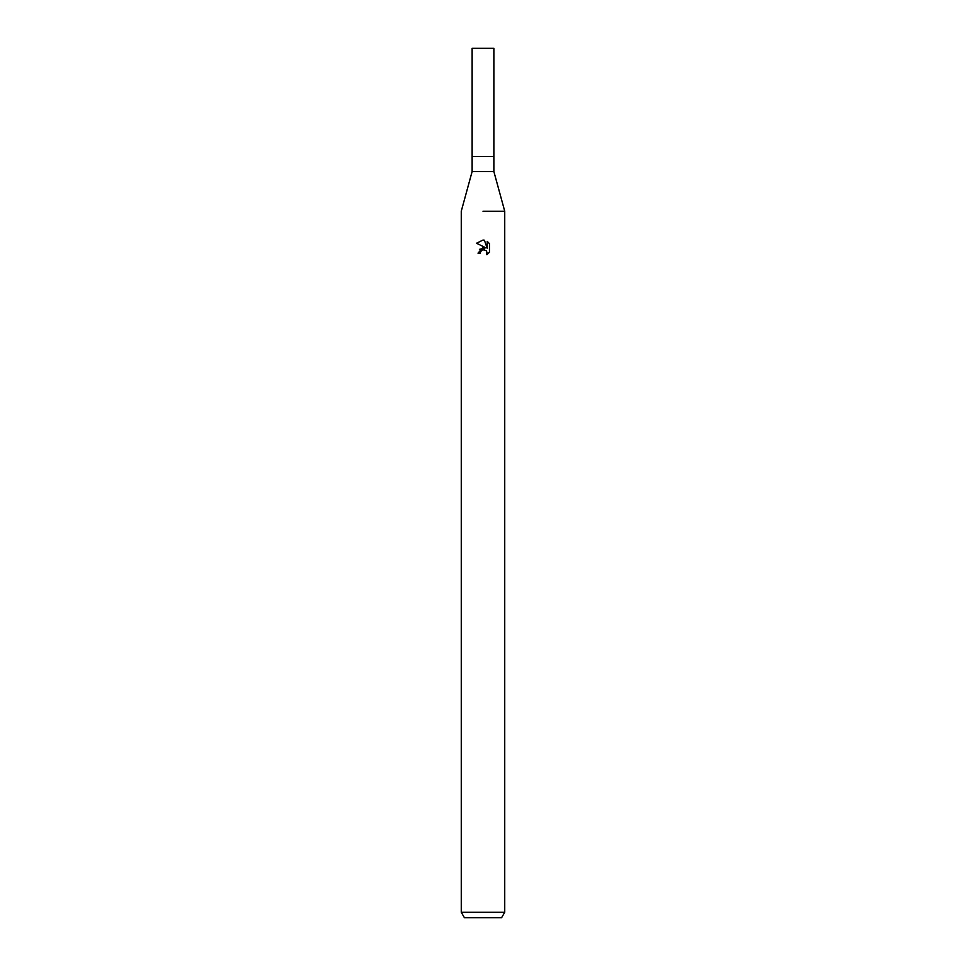 <?xml version="1.0" encoding="UTF-8"?>
<svg xmlns="http://www.w3.org/2000/svg" width="966" height="966" viewBox="0 0 966 966"><rect width="100%" height="100%" fill="white"/><g stroke="black" fill="none" stroke-linecap="round" stroke-linejoin="round"><path stroke-width="1.45" d="M493.868 171.525L472.132 171.525L472.132 48.3L493.868 48.3L493.868 156.456L472.132 156.456L493.868 156.456L493.868 171.525L504.735 211.228L504.735 912.266L461.265 912.266L464.405 917.7L501.595 917.7L504.735 912.266M483 211.228L504.735 211.228L483 211.228M480.283 253.164L480.645 251.595L480.283 253.164L478.001 253.164L483 247.453L485.765 247.791L476.54 243.239L483 240.051L484.401 240.208L487.214 248.322L487.214 241.367L489.46 243.637L489.46 252.211L486.864 254.698L487.226 253.14L486.212 250.689L483.036 249.747M484.401 240.208L483.181 240.063M483 240.051L476.54 243.239M489.46 243.637L487.214 241.379M485.765 247.791L479.414 249.361M482.469 249.916L480.645 251.595M483.109 249.735L484.546 249.759M486.623 251.184L486.864 254.698L489.46 252.211M472.132 171.525L461.265 211.228L461.265 912.266"/></g></svg>
